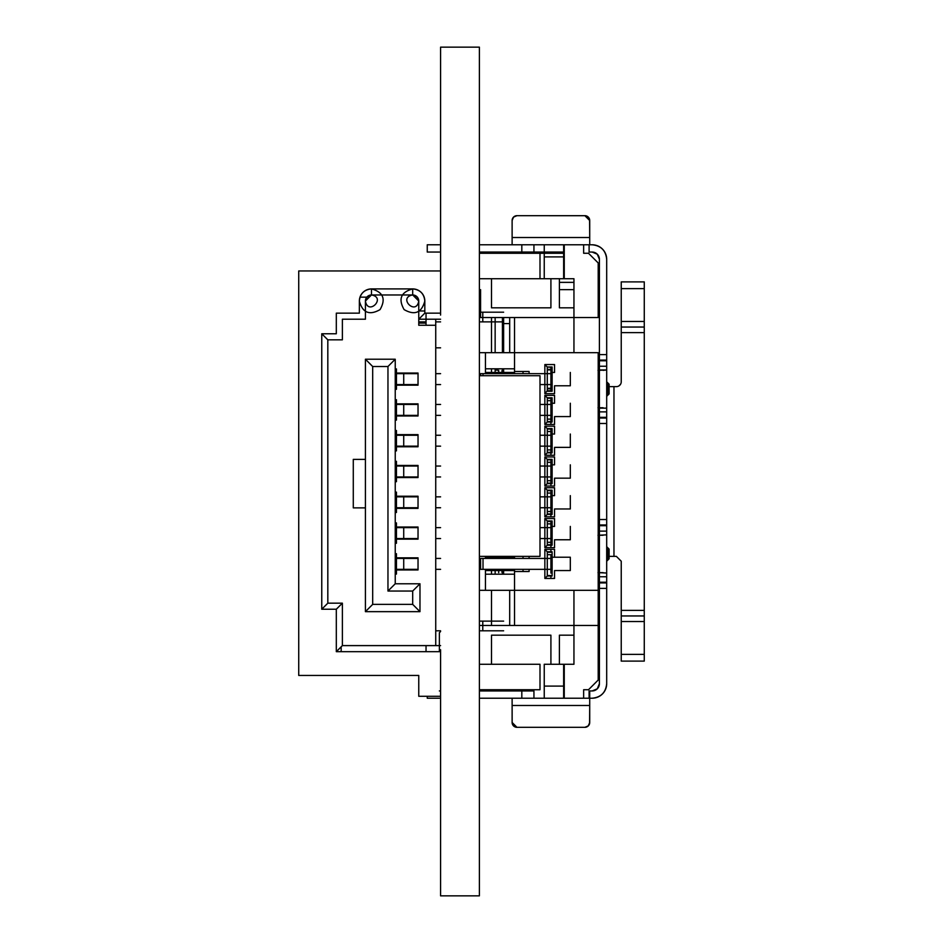 <?xml version="1.0" encoding="UTF-8"?>
<svg xmlns="http://www.w3.org/2000/svg" width="943" height="943" viewBox="0 0 943 943"><rect width="100%" height="100%" fill="white"/><g stroke="black" fill="none" stroke-linecap="round" stroke-linejoin="round"><path stroke-width="1.41" d="M479.386 895.85L479.386 47.15L440.581 47.15L440.581 270.959L440.581 47.15L479.386 47.15L479.386 895.85L440.581 895.85L479.386 895.85M327.822 603.166L327.822 339.834L342.38 339.834L342.38 319.217L365.412 319.217L365.412 301.029A6.059 6.059 0 0 1 371.471 294.97L412.692 294.97A6.059 6.059 0 0 1 418.763 301.029A6.059 6.059 0 0 0 412.692 294.97L371.471 294.97A6.059 6.059 0 0 0 365.412 301.029L365.412 319.217L342.38 319.217L342.38 339.834L327.822 339.834L327.822 603.166L321.763 609.237L336.309 609.237L336.309 651.672L342.38 645.601L342.38 603.166L327.822 603.166L342.38 603.166L342.38 645.601L440.581 645.601L342.38 645.601L336.309 651.672L440.581 651.672L440.581 895.85L440.581 696.288L418.763 696.288L418.763 675.436L298.731 675.436L418.763 675.436L418.763 696.288M440.581 649.727L440.581 696.288M592.133 690.948L589.104 690.948L589.104 698.221L592.133 698.221A14.546 14.546 0 0 0 606.691 683.675A14.546 14.546 0 0 1 592.133 698.221C600.962 697.349 605.807 692.492 606.691 683.675L606.691 259.325A14.546 14.546 0 0 0 592.133 244.779L589.104 244.779L589.104 252.052L592.133 252.052A7.273 7.273 0 0 1 599.406 259.325L599.406 683.675A7.273 7.273 0 0 1 592.133 690.948A7.273 7.273 0 0 0 599.406 683.675L597.284 688.814L592.133 690.948L597.284 688.814L599.406 683.675L599.406 259.325A7.273 7.273 0 0 0 592.133 252.052L597.284 254.186L599.406 259.325L597.284 254.186L592.133 252.052M544.241 686.103L544.241 664.273L544.241 698.221L479.386 698.221L533.938 698.221L533.938 690.948L479.386 690.948L521.821 690.948L521.821 698.221L563.643 698.221L563.643 686.103L544.241 686.103L563.643 686.103L544.241 686.103L544.241 698.221L563.643 698.221L563.643 664.273L544.241 664.273L544.241 686.103L563.643 686.103L563.643 664.273L563.643 686.103M439.367 690.948L440.581 690.948M589.104 698.221L584.259 698.221L589.104 698.221L584.259 698.221L589.104 698.221L589.104 690.948M521.821 244.779L479.386 244.779L521.821 244.779L521.821 252.052L563.643 252.052L533.938 252.052L533.938 244.779L521.821 244.779L544.241 244.779L544.241 278.727L563.643 278.727L563.643 256.897L544.241 256.897L563.643 256.897L563.643 244.779L533.938 244.779M589.104 244.779L584.259 244.779L589.104 244.779L584.259 244.779L589.104 244.779L589.104 252.052M439.367 244.779L427.25 244.779L427.25 252.052L439.367 252.052M479.386 252.052L533.938 252.052L479.386 252.052M509.691 323.579L503.633 323.579L509.691 323.579M529.094 556.37L529.094 558.433L529.094 556.37M529.094 569.348L529.094 571.529L514.536 571.529L529.094 571.529L529.094 569.348M529.094 371.471L529.094 373.652L529.094 371.471L514.536 371.471L529.094 371.471M550.912 366.992L550.912 391.239L550.912 366.992L550.912 369.408L547.282 369.408L550.912 369.408L550.912 388.811L547.282 388.811L550.912 388.811L550.912 391.239M550.912 397.781L550.912 422.028L550.912 397.781M550.912 428.582L550.912 452.829L550.912 428.582M550.912 459.371L550.912 483.629L550.912 459.371M550.912 490.171L550.912 514.418L550.912 490.171M550.912 520.972L550.912 547.635L550.912 520.972M550.912 549.333L550.912 551.761M483.016 375.715L483.016 373.652L547.282 373.652L547.282 384.567L539.997 384.567L544.854 384.567L544.854 364.564L554.555 364.564L554.555 372.45L554.555 364.564L544.854 364.564L544.854 373.652L552.126 373.652L544.854 373.652L544.854 384.567L552.126 384.567L552.126 373.652L479.386 373.652M480.588 375.715L480.588 373.652L483.016 373.652L480.588 373.652M544.854 364.564L547.282 366.992L552.126 366.992L547.282 366.992L547.282 390.756L552.126 390.756L552.126 384.567L544.854 384.567L552.126 384.567L544.854 384.567L544.854 393.667L554.555 393.667L554.555 385.781L554.555 393.667L544.854 393.667L544.854 384.567M552.126 390.756L547.282 390.756L544.854 393.667M544.854 373.652L552.126 373.652L552.126 367.475L547.282 366.992M552.126 369.904L547.282 369.904M547.282 388.327L552.126 388.327M570.315 385.781L570.315 372.45L570.315 385.781L554.555 385.781M547.282 391.239L552.126 391.239M539.997 415.368L544.854 415.368L544.854 395.365L554.555 395.365L554.555 403.239L554.555 395.365L544.854 395.365L544.854 415.368L552.126 415.368L552.126 404.453L539.997 404.453M547.282 419.128L552.126 419.128M570.315 416.582L570.315 403.239L570.315 416.582L554.555 416.582L554.555 424.456L554.555 416.582M554.555 403.239L552.126 403.239M544.854 395.365L547.282 397.781L547.282 422.028L544.854 424.456L554.555 424.456L544.854 424.456L544.854 415.368L544.854 424.456M547.282 397.781L552.126 397.781L547.282 397.781L547.282 421.545L552.126 421.545L547.282 422.028L552.126 422.028M552.126 397.781L547.282 398.264L552.126 398.264L552.126 415.368L544.854 415.368M552.126 400.692L547.282 400.692M544.854 404.453L552.126 404.453M547.282 422.028L547.282 415.368L547.282 421.545L552.126 421.545L552.126 415.368M547.282 401.364L547.282 398.264M547.282 415.368L547.282 404.453M539.997 446.157L544.854 446.157L544.854 426.153L554.555 426.153L554.555 434.039L554.555 426.153L544.854 426.153L544.854 446.157L552.126 446.157L552.126 435.253L539.997 435.253M547.282 449.917L552.126 449.917M570.315 447.371L570.315 434.039L570.315 447.371L554.555 447.371L554.555 455.257L554.555 447.371M554.555 434.039L552.126 434.039M544.854 426.153L547.282 428.582L547.282 452.829L544.854 455.257L554.555 455.257L544.854 455.257L544.854 446.157L544.854 455.257M547.282 428.582L552.126 428.582L547.282 428.582L547.282 452.345L552.126 452.345L547.282 452.829L552.126 452.829M552.126 428.582L547.282 429.065L552.126 429.065L552.126 446.157L544.854 446.157M552.126 431.493L547.282 431.493M544.854 435.253L552.126 435.253M547.282 452.829L552.126 452.345L552.126 446.157M547.282 432.153L547.282 429.065M539.997 476.958L544.854 476.958L544.854 456.954L554.555 456.954L554.555 464.828L554.555 456.954L544.854 456.954L544.854 476.958L552.126 476.958L552.126 466.042L539.997 466.042M547.282 480.718L552.126 480.718M570.315 478.172L570.315 464.828L570.315 478.172L554.555 478.172L554.555 486.046L554.555 478.172M554.555 464.828L552.126 464.828M544.854 456.954L547.282 459.371L547.282 483.629L544.854 486.046L554.555 486.046L544.854 486.046L544.854 476.958L544.854 486.046M547.282 459.371L552.126 459.371L547.282 459.371L547.282 483.134L552.126 483.134L547.282 483.629L552.126 483.629M552.126 459.371L547.282 459.866L552.126 459.866L552.126 476.958L544.854 476.958M552.126 462.282L547.282 462.282M544.854 466.042L552.126 466.042M547.282 483.629L552.126 483.134L552.126 476.958M547.282 462.954L547.282 459.866M539.997 507.747L544.854 507.747L544.854 487.743L554.555 487.743L554.555 495.629L554.555 487.743L544.854 487.743L544.854 507.747L552.126 507.747L552.126 496.843L539.997 496.843M547.282 511.507L552.126 511.507M570.315 508.961L570.315 495.629L570.315 508.961L554.555 508.961L554.555 516.847L554.555 508.961M554.555 495.629L552.126 495.629M544.854 487.743L547.282 490.171L547.282 514.418L544.854 516.847L554.555 516.847L544.854 516.847L544.854 507.747L544.854 516.847M547.282 490.171L552.126 490.171L547.282 490.171L547.282 513.935L552.126 513.935L547.282 514.418L552.126 514.418M552.126 490.171L547.282 490.655L552.126 490.655L552.126 507.747L544.854 507.747M552.126 493.083L547.282 493.083M544.854 496.843L552.126 496.843M547.282 514.418L552.126 513.935L552.126 507.747M547.282 493.743L547.282 490.655M539.997 538.547L544.854 538.547L544.854 518.544L554.555 518.544L554.555 526.418L554.555 518.544L544.854 518.544L544.854 538.547L552.126 538.547L552.126 527.632L539.997 527.632M550.912 545.219L550.912 547.635M547.282 542.308L552.126 542.308M570.315 539.761L570.315 526.418L570.315 539.761L554.555 539.761L554.555 547.635L554.555 539.761M554.555 526.418L552.126 526.418M544.854 518.544L547.282 520.972L547.282 545.219L544.854 547.635L554.555 547.635L544.854 547.635L544.854 538.547L544.854 547.635M547.282 520.972L552.126 520.972L547.282 520.972L547.282 544.736L552.126 544.736L547.282 545.219L552.126 545.219M552.126 520.972L547.282 521.455L552.126 521.455L552.126 538.547L544.854 538.547M552.126 523.872L547.282 523.872M544.854 527.632L552.126 527.632M547.282 545.219L547.282 538.547L547.282 544.736L552.126 544.736L552.126 538.547M547.282 524.544L547.282 521.455M547.282 538.547L547.282 527.632M483.016 569.348L544.854 569.348L479.386 569.348L480.588 569.348L480.588 558.433L544.854 558.433L544.854 569.348L552.126 569.348L552.126 558.433L483.016 558.433L483.016 569.348L483.016 558.433M480.588 569.348L480.588 558.433M544.854 549.333L547.282 551.761L552.126 551.761L552.126 558.433L544.854 558.433L552.126 558.433L544.854 558.433L544.854 549.333L554.555 549.333L554.555 557.219L554.555 549.333L544.854 549.333L544.854 578.436L554.555 578.436L554.555 570.55L554.555 578.436L544.854 578.436L544.854 569.348L552.126 569.348L544.854 569.348L552.126 569.348L552.126 576.008L547.282 576.008L544.854 578.436M485.445 556.37L485.445 557.219L514.536 557.219L485.445 557.219L485.445 558.433M552.126 551.761L547.282 551.761L547.282 576.008L552.126 576.008M554.555 557.219L570.315 557.219L570.315 570.55L570.315 557.219L552.126 557.219M479.386 590.318L485.445 590.318L485.445 570.55L514.536 570.55L485.445 570.55L485.445 590.318L514.536 590.318L514.536 569.348M550.912 576.008L550.912 578.436L550.912 576.008M552.126 554.673L547.282 554.673M547.282 555.344L547.282 552.244L552.126 552.244L547.282 552.244L547.282 575.525L552.126 575.525L547.282 575.525L547.282 569.348L547.282 576.008M547.282 569.348L547.282 558.433M552.126 558.433L552.126 569.348M550.912 573.096L550.912 554.673L550.912 573.096M550.912 422.028L550.912 424.456L550.912 422.028M550.912 452.829L550.912 455.257L550.912 452.829M550.912 483.629L550.912 486.046L550.912 483.629M550.912 514.418L550.912 516.847L550.912 514.418M550.912 388.327L550.912 369.904M552.126 373.652L552.126 384.567M514.536 373.652L514.536 372.45L485.445 372.45L514.536 372.45L514.536 368.807L485.445 368.807L485.445 373.652M554.555 372.45L552.126 372.45M509.691 625.48L509.691 590.318L509.691 625.48M573.945 590.318L514.536 590.318L514.536 625.48L514.536 590.318L598.204 590.318L573.945 590.318L573.945 625.48L598.204 625.48L598.204 680.033L588.503 689.734L598.204 680.033L598.204 352.682L598.204 625.48L573.945 625.48L573.945 664.273L564.256 664.273L573.945 664.273L573.945 625.48L479.386 625.48L573.945 625.48L573.945 590.318M491.503 635.181L491.503 664.273L491.503 635.181L550.912 635.181L491.503 635.181M550.912 664.273L550.912 635.181L550.912 664.273M559.399 635.181L559.399 664.273L559.399 635.181L573.945 635.181L559.399 635.181M514.536 372.45L514.536 352.682L598.204 352.682L479.386 352.682M550.912 307.819L550.912 278.727L550.912 307.819L491.503 307.819L550.912 307.819M491.503 278.727L491.503 307.819L491.503 278.727M439.367 632.753L440.581 631.539L439.367 632.753L439.367 651.672L439.367 632.753M583.646 698.221L564.256 698.221L564.256 664.273L564.256 698.221L583.646 698.221L583.646 689.734L588.503 689.734M598.204 317.52L479.386 317.52L573.945 317.52L573.945 352.682L573.945 278.727L564.256 278.727L564.256 244.779L583.646 244.779L564.256 244.779L564.256 278.727L573.945 278.727L573.945 317.52L598.204 317.52L598.204 262.967L598.204 317.52M588.503 253.266L598.204 262.967L588.503 253.266L583.646 253.266L583.646 244.779M539.997 689.734L479.386 689.734L539.997 689.734L539.997 664.273L539.997 689.734M564.256 253.266L539.997 253.266L539.997 278.727L564.256 278.727L539.997 278.727L539.997 253.266L479.386 253.266L564.256 253.266M491.503 574.193L491.503 569.348L491.503 574.193M491.503 558.433L491.503 556.37L491.503 558.433M491.503 373.652L491.503 368.807L491.503 373.652M539.997 664.273L479.386 664.273L539.997 664.273M479.386 278.727L539.997 278.727L479.386 278.727M509.691 352.682L509.691 317.52L509.691 352.682M491.503 317.52L491.503 352.682L491.503 317.52M485.445 352.682L485.445 368.807L485.445 352.682L514.536 352.682L514.536 317.52L514.536 368.807L485.445 368.807L485.445 372.45M559.399 278.727L559.399 307.819L573.945 307.819L559.399 307.819L559.399 278.727M491.503 590.318L491.503 625.48L491.503 590.318M485.445 569.348L485.445 570.55M514.536 570.55L514.536 574.193L485.445 574.193L514.536 574.193L514.536 590.318L485.445 590.318M514.536 558.433L514.536 556.37M523.023 371.471L523.023 373.652M523.023 571.529L523.023 569.348M523.023 558.433L523.023 556.37M570.315 570.55L554.555 570.55M544.241 664.273L563.643 664.273M563.643 256.897L563.643 278.727L544.241 278.727L563.643 278.727L563.643 244.779L544.241 244.779L544.241 278.727L544.241 256.897L563.643 256.897L544.241 256.897L544.241 244.779L544.241 256.897M584.86 215.676L516.964 215.676L584.86 215.676L589.717 220.532L589.717 237.506L512.12 237.506L512.12 244.779L512.12 220.532A4.845 4.845 0 0 1 516.964 215.676A4.845 4.845 0 0 0 512.12 220.532L512.12 237.506L589.717 237.506L589.587 219.448L587.89 216.737L584.86 215.676A4.845 4.845 0 0 1 589.717 220.532L588.656 217.503L585.403 215.711L516.964 215.676A4.845 4.845 0 0 0 512.12 220.532L513.534 217.102L516.964 215.676L513.534 217.102L512.12 220.532M512.12 698.221L512.143 723.01L513.534 725.898L516.964 727.324A4.845 4.845 0 0 1 512.12 722.468L512.12 698.221L512.12 705.494L589.717 705.494L589.717 690.948L589.717 722.468A4.845 4.845 0 0 1 584.86 727.324L516.964 727.324L584.86 727.324A4.845 4.845 0 0 0 589.717 722.468A4.845 4.845 0 0 1 584.86 727.324L516.964 727.324L512.12 722.468L512.12 705.494L589.717 705.494L589.587 723.552L587.89 726.263L584.86 727.324L588.291 725.898L589.717 722.468M589.717 244.779L589.717 220.532M592.133 244.779A14.546 14.546 0 0 1 606.691 259.325C605.807 250.508 600.962 245.651 592.133 244.779C600.962 245.651 605.807 250.508 606.691 259.325L606.691 683.675C605.807 692.492 600.962 697.349 592.133 698.221M644.269 281.886L644.269 288.629L644.269 281.886L621.237 281.886L621.237 288.629L644.269 288.629L644.269 321.469L621.237 321.469L621.237 381.785L621.237 332.608L644.269 332.608L644.269 321.469L644.269 327.044L621.237 327.044L644.269 327.044L644.269 332.608L644.269 321.469L621.237 321.469L621.237 288.629L644.269 288.629L644.269 281.886L621.237 281.886L621.237 332.608L644.269 332.608L644.269 610.392L621.237 610.392L621.237 621.531L644.269 621.531L644.269 610.392L621.237 610.392L621.237 621.531L644.269 621.531L644.269 610.392L644.269 615.956L621.237 615.956L644.269 615.956L644.269 654.371L621.237 654.371L621.237 661.114L644.269 661.114L644.269 654.371L621.237 654.371L621.237 621.531L621.237 661.114L644.269 661.114L644.269 621.531M644.269 654.371L644.269 661.114M644.269 321.469L644.269 288.629M616.38 556.37L621.237 561.215L621.237 610.392L621.237 561.215L616.38 556.37L613.964 556.37L613.964 386.63L616.38 386.63A4.845 4.845 0 0 0 621.237 381.785M644.269 332.608L644.269 610.392M606.691 556.37L613.964 556.37L606.691 556.37L613.964 556.37L613.964 386.63L607.893 386.63L613.964 386.63M505.672 253.266A7.273 7.273 0 0 1 509.691 252.052L507.735 252.323M505.672 689.734L509.691 690.948A7.273 7.273 0 0 1 505.672 689.734M480.588 289.678L480.588 317.52M502.006 572.436L502.006 569.348L502.419 572.413M502.006 558.433L502.006 556.37L502.006 558.433M498.694 572.637L498.694 569.348L498.694 572.637M498.694 558.433L498.694 556.37L498.694 558.433M502.006 373.652L502.006 370.564L502.006 373.652M498.694 373.652L498.694 370.363L495.146 369.974L498.694 370.363L498.694 373.652M495.146 574.193L495.146 569.348L495.146 574.193M495.146 558.433L495.146 556.37L495.146 558.433M495.146 373.652L495.146 368.807L495.146 373.652M495.146 352.682L495.146 317.52L495.146 352.682M502.419 317.52L502.419 352.682L502.419 317.52M502.419 368.807L502.419 373.652L502.419 368.807M502.419 556.37L502.419 558.433L502.419 556.37M502.419 569.348L502.419 574.193L502.419 569.348M620.529 384.308L618.914 385.923M599.406 354.627L606.691 354.627L599.406 354.627M606.691 360.073L599.406 360.073L606.691 360.073M599.406 418.032L606.691 418.032L599.406 418.032M606.691 423.478L599.406 423.478L606.691 423.49M597.992 370.363L606.691 369.974L599.406 369.974M603.131 407.741L597.992 407.741M606.691 366.238L599.406 366.238L606.691 366.238M599.406 360.78L606.691 360.78L599.406 360.78M606.691 369.974L603.131 370.363M599.406 408.142L606.691 408.142M606.691 411.879L599.406 411.879L606.691 411.879M606.691 417.325L599.406 417.325L606.691 417.325M606.691 519.522L599.406 519.522L606.691 519.522M606.691 524.968L599.406 524.968L606.691 524.968M606.691 531.121L599.406 531.121L606.691 531.121M599.406 525.675L606.691 525.675L599.406 525.675M606.691 534.858L597.992 535.259L606.691 534.858M599.406 535.259L603.131 535.259M603.131 572.637L599.406 572.637M597.992 572.637L606.691 573.026L597.992 572.637M599.406 582.927L606.691 582.927L599.406 582.927M606.691 588.373L599.406 588.373L606.691 588.385M599.406 582.22L606.691 582.22L599.406 582.22M599.406 576.762L606.691 576.762L599.406 576.762M606.691 546.669L607.893 547.883L606.691 546.669M607.893 547.883L609.107 549.097L607.893 547.883L607.893 560.012L607.893 547.883L607.893 560.012L606.691 561.215L609.107 558.798L607.893 560.012L607.893 547.883M609.107 549.097L609.107 558.798M606.691 396.331L607.893 395.117L606.691 396.331M607.893 395.117L607.893 382.988L607.893 395.117L607.893 382.988L607.893 395.117L607.893 382.988L607.893 395.117L609.107 393.903L609.107 384.202L606.691 381.785L609.107 384.202M497.091 690.948A14.546 14.546 0 0 1 496.466 689.734M533.938 690.948L521.821 690.948M427.25 696.288L427.25 698.221L439.367 698.221M496.466 253.266A14.546 14.546 0 0 1 497.091 252.052M503.633 574.193L503.633 569.348L503.633 574.193M503.633 558.433L503.633 556.37L503.633 558.433M503.633 373.652L503.633 368.807L503.633 373.652M503.633 352.682L503.633 317.52L503.633 352.682M573.945 289.631L559.399 289.631L573.945 289.631M559.399 282.358L573.945 282.358M440.581 321.881L435.737 321.881M426.036 321.881L418.763 321.881M440.581 630.808L435.737 630.808M479.386 630.808L482.781 630.808L482.781 621.119L479.386 621.119M503.633 621.119L482.781 621.119L503.633 621.119M482.781 630.808L503.633 630.808L482.781 630.808M396.449 389.294L395.235 389.294L396.449 389.294L396.449 385.18L418.032 385.18L418.032 373.051L396.449 373.051L396.449 368.925L395.235 368.925L396.449 368.925L396.449 373.051L418.032 373.051L418.032 385.18L396.449 385.18M403.722 373.652L396.449 373.652L396.449 384.567L396.449 373.652L418.032 373.652L403.722 373.652L403.722 384.567L418.032 384.567L395.235 384.567L403.722 384.567L395.235 384.567L403.722 384.567L403.722 373.652L395.235 373.652M435.737 384.567L440.581 384.567M440.581 373.652L435.737 373.652M403.722 404.453L396.449 404.453L396.449 415.368L396.449 404.453L418.032 404.453L403.722 404.453L403.722 415.368L418.032 415.368L395.235 415.368L403.722 415.368L395.235 415.368L403.722 415.368L403.722 404.453L395.235 404.453M395.235 399.726L396.449 399.726L395.235 399.726M396.449 403.852L396.449 399.726L396.449 403.852L418.032 403.852L396.449 403.852M418.032 415.969L418.032 403.852L418.032 415.969L396.449 415.969L418.032 415.969M396.449 420.095L396.449 415.969L396.449 420.095L395.235 420.095L396.449 420.095M435.737 415.368L440.581 415.368M440.581 404.453L435.737 404.453M403.722 435.253L396.449 435.253L396.449 446.157L396.449 435.253L418.032 435.253L403.722 435.253L403.722 446.157L418.032 446.157L395.235 446.157L403.722 446.157L395.235 446.157L403.722 446.157L403.722 435.253L395.235 435.253M395.235 430.515L396.449 430.515L395.235 430.515M396.449 434.64L396.449 430.515L396.449 434.64L418.032 434.64L396.449 434.64M418.032 446.77L418.032 434.64L418.032 446.77L396.449 446.77L418.032 446.77M396.449 450.884L396.449 446.77L396.449 450.884L395.235 450.884L396.449 450.884M435.737 446.157L440.581 446.157M440.581 435.253L435.737 435.253M403.722 466.042L396.449 466.042L396.449 476.958L396.449 466.042L418.032 466.042L403.722 466.042L403.722 476.958L418.032 476.958L395.235 476.958L403.722 476.958L395.235 476.958L403.722 476.958L403.722 466.042L395.235 466.042M395.235 461.316L396.449 461.316L395.235 461.316M396.449 465.441L396.449 461.316L396.449 465.441L418.032 465.441L396.449 465.441M418.032 477.559L418.032 465.441L418.032 477.559L396.449 477.559L418.032 477.559M396.449 481.684L396.449 477.559L396.449 481.684L395.235 481.684L396.449 481.684M435.737 476.958L440.581 476.958M440.581 466.042L435.737 466.042M403.722 496.843L396.449 496.843L396.449 507.747L396.449 496.843L418.032 496.843L403.722 496.843L403.722 507.747L418.032 507.747L395.235 507.747L403.722 507.747L395.235 507.747L403.722 507.747L403.722 496.843L395.235 496.843M395.235 492.116L396.449 492.116L395.235 492.116M396.449 496.23L396.449 492.116L396.449 496.23L418.032 496.23L396.449 496.23M418.032 508.36L418.032 496.23L418.032 508.36L396.449 508.36L418.032 508.36M396.449 512.485L395.235 512.485L396.449 512.485L396.449 508.36M435.737 507.747L440.581 507.747M440.581 496.843L435.737 496.843M403.722 527.632L396.449 527.632L396.449 538.547L396.449 527.632L418.032 527.632L403.722 527.632L403.722 538.547L418.032 538.547L395.235 538.547L403.722 538.547L395.235 538.547L403.722 538.547L403.722 527.632L395.235 527.632M395.235 522.905L396.449 522.905L395.235 522.905M396.449 527.031L396.449 522.905L396.449 527.031L418.032 527.031L396.449 527.031M418.032 539.148L418.032 527.031L418.032 539.148L396.449 539.148L418.032 539.148M396.449 543.274L396.449 539.148L396.449 543.274L395.235 543.274L396.449 543.274M435.737 538.547L440.581 538.547M440.581 527.632L435.737 527.632M403.722 558.433L396.449 558.433L396.449 569.348L396.449 558.433L418.032 558.433L403.722 558.433L403.722 569.348L418.032 569.348L395.235 569.348L403.722 569.348L395.235 569.348L403.722 569.348L403.722 558.433L395.235 558.433M435.737 569.348L440.581 569.348M395.235 574.075L396.449 574.075L396.449 569.949L418.032 569.949L418.032 557.82L396.449 557.82L396.449 553.706L395.235 553.706L396.449 553.706L396.449 557.82L418.032 557.82L418.032 569.949L396.449 569.949L396.449 574.075L395.235 574.075M365.412 459.371L353.283 459.371L353.283 507.876L353.283 459.371L365.412 459.371M353.283 507.876L365.412 507.876L353.283 507.876M419.977 583.776L419.977 611.653L412.692 604.38L419.977 611.653L419.977 583.776L412.692 591.049L419.977 583.776L395.235 583.776L419.977 583.776M365.412 359.224L395.235 359.224L387.962 366.509L395.235 359.224L365.412 359.224L372.685 366.509L365.412 359.224L365.412 611.653L372.685 604.38L365.412 611.653L419.977 611.653L365.412 611.653L365.412 359.224M372.685 366.509L387.962 366.509L387.962 591.049L395.235 583.776L387.962 591.049L412.692 591.049L412.692 604.38L372.685 604.38L372.685 366.509L387.962 366.509L387.962 591.049L412.692 591.049L412.692 604.38L372.685 604.38L372.685 366.509M395.235 583.776L395.235 359.224L395.235 583.776M365.412 301.029L367.192 296.75L371.471 294.97C386.677 297.575 368.018 316.235 365.412 301.029L366.733 297.257L370.799 295.006L366.733 297.257L365.412 301.029L371.471 294.97L412.692 294.97L412.692 288.912C420.048 289.642 424.091 293.686 424.821 301.029C424.102 293.674 420.059 289.631 412.692 288.912C400.928 292.118 398.076 299.014 404.123 309.61C414.72 315.657 421.615 312.805 424.821 301.029L424.821 313.159L440.581 313.159L440.581 315.092L440.581 270.959L298.731 270.959L298.731 675.436L298.731 270.959L440.581 270.959L440.581 313.159L424.821 313.159L424.821 301.029A12.129 12.129 0 0 0 412.692 288.912L371.471 288.912A12.129 12.129 0 0 0 359.354 301.029L359.354 313.159L336.309 313.159L336.309 333.763L321.763 333.763L327.822 339.834M371.471 294.97L371.471 288.912C364.116 289.631 360.073 293.674 359.354 301.029L359.354 313.159L336.309 313.159L336.309 333.763L321.763 333.763L321.763 609.237L336.309 609.237L342.38 603.166M412.692 288.912L371.471 288.912C383.247 292.118 386.1 299.014 380.053 309.61C369.456 315.657 362.56 312.805 359.354 301.029C360.085 293.686 364.128 289.642 371.471 288.912M336.309 609.237L336.309 651.672L440.581 651.672M321.763 333.763L321.763 609.237M359.99 297.151L366.815 297.151L359.99 297.151M424.821 310.978L418.763 310.978M479.386 321.881L482.781 321.881L482.781 312.192L479.386 312.192M503.633 312.192L482.781 312.192L503.633 312.192M482.781 321.881L503.633 321.881L482.781 321.881M418.763 323.095L426.036 323.095M426.036 313.159L426.036 325.276L426.036 313.159M435.737 325.276L435.737 645.601L435.737 325.276L418.763 325.276L435.737 325.276L435.737 319.217M440.581 558.433L435.737 558.433M412.692 294.97L416.983 296.75L418.763 301.029C416.158 316.235 397.498 297.575 412.692 294.97L416.476 296.291L418.609 299.685L416.476 296.291L412.692 294.97L418.763 301.029L418.763 319.217L440.581 319.217L418.763 319.217L418.763 325.276M418.763 301.029L418.763 319.217L424.821 313.159M426.036 645.601L426.036 651.672M341.166 651.672L341.166 646.815L341.166 651.672M539.997 375.715L539.997 556.37L479.386 556.37L539.997 556.37L539.997 375.715L479.386 375.715L539.997 375.715M440.581 347.837L435.737 347.837L440.581 347.837M589.717 698.221L589.717 705.494M512.12 722.468L513.534 725.898L516.964 727.324M512.12 244.779L512.12 237.506M563.643 690.948L564.256 690.948M533.938 698.221L521.821 698.221M533.938 252.052L521.821 252.052"/></g></svg>
